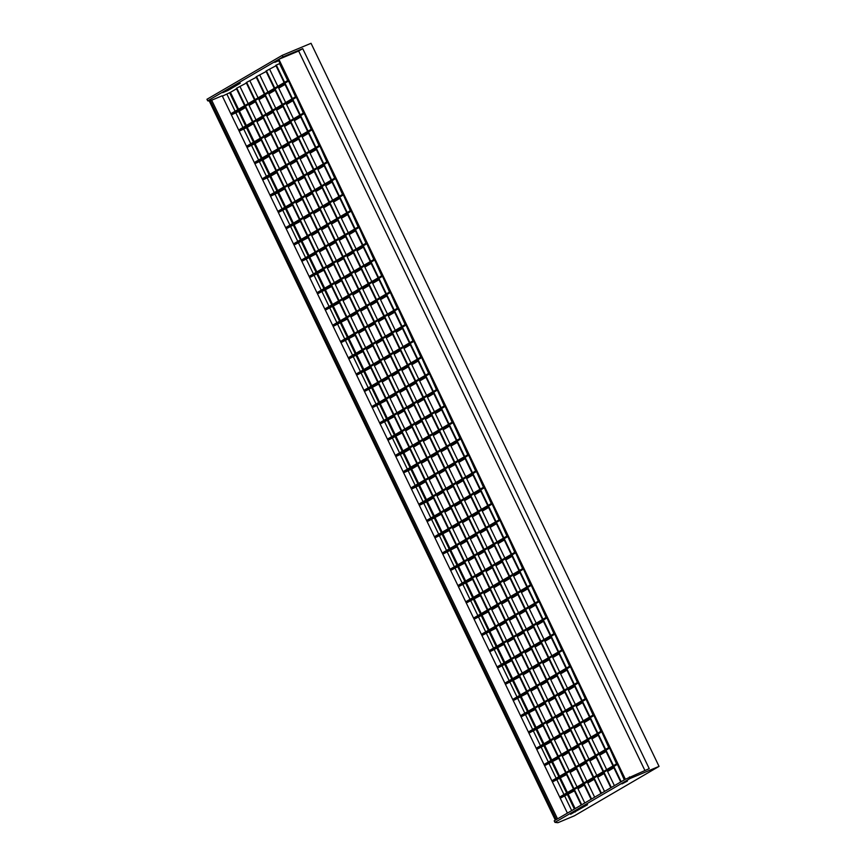 <?xml version="1.0" encoding="UTF-8"?>
<svg xmlns="http://www.w3.org/2000/svg" width="866" height="866" viewBox="0 0 866 866"><rect width="100%" height="100%" fill="white"/><g stroke="black" fill="none" stroke-linecap="round" stroke-linejoin="round"><path stroke-width="1.3" d="M491.747 503.276L434.407 536.747M492.115 504.055L434.786 537.526M434.959 537.894L449.108 530.533M459.608 542.874L452.669 528.455L458.98 524.764M469.48 537.115L462.541 522.685L468.852 518.994M479.363 531.345L472.414 516.915L478.736 513.235M489.236 525.575L482.297 511.156L488.608 507.465M499.108 519.817L492.624 505.116M499.574 519.546L442.245 553.017M499.942 520.325L442.613 553.796M442.786 554.164L456.934 546.803M467.434 559.144L460.495 544.725L466.806 541.034M477.318 553.385L470.368 538.955L476.69 535.264M487.19 547.615L480.251 533.185L486.562 529.505M497.062 541.845L490.124 527.426L496.435 523.735M506.946 536.086L500.461 521.386M507.4 535.816L450.071 569.287M507.779 536.584L450.439 570.066M450.623 570.434L464.761 563.073M475.272 575.414L468.322 560.984L474.644 557.303M485.144 569.655L478.205 555.225L484.516 551.534M495.016 563.885L488.078 549.455L494.389 545.775M504.9 558.115L497.95 543.696L504.272 540.005M514.772 552.356L508.288 537.656M515.227 552.086L457.897 585.557M515.606 552.854L458.276 586.336M458.45 586.704L472.598 579.343M483.098 591.684L476.159 577.254L482.47 573.573M492.97 585.925L486.032 571.495L492.343 567.804M502.854 580.155L495.904 565.725L502.226 562.045M512.726 574.385L505.787 559.956L512.098 556.275M522.599 568.626L516.114 553.926M523.064 568.356L465.735 601.827M523.432 569.124L466.103 602.606M466.276 602.974L480.424 595.602M490.925 607.954L483.986 593.524L490.297 589.843M500.808 602.184L493.858 587.765L500.18 584.074M510.68 596.425L503.741 581.995L510.052 578.315M520.553 590.655L513.614 576.226L519.925 572.545M530.436 584.896L523.952 570.196M530.89 584.626L473.561 618.097M531.269 585.394L473.929 618.876M474.113 619.244L488.251 611.872M498.762 624.224L491.812 609.794L498.134 606.113M508.634 618.454L501.695 604.035L508.006 600.344M518.507 612.695L511.568 598.265L517.879 594.574M528.39 606.925L521.44 592.496L527.762 588.815M538.262 601.156L531.778 586.466M538.717 600.896L481.388 634.367M539.096 601.664L481.767 635.146M481.94 635.514L496.088 628.142M506.588 640.494L499.65 626.064L505.96 622.383M516.461 634.724L509.522 620.305L515.833 616.614M526.344 628.965L519.394 614.535L525.716 610.844M536.216 623.195L529.278 608.766L535.589 605.085M546.089 617.426L539.605 602.736M546.554 617.166L489.225 650.637M546.922 617.934L489.593 651.405M489.766 651.773L503.915 644.412M514.415 656.764L507.476 642.334L513.787 638.653M524.298 650.994L517.348 636.575L523.67 632.884M534.17 645.235L527.232 630.805L533.543 627.114M544.043 639.465L537.104 625.035L543.415 621.355M553.926 633.696L547.442 619.006M554.381 633.436L497.052 666.907M554.76 634.204L497.42 667.675M497.604 668.043L511.741 660.682M522.252 673.034L515.302 658.604L521.624 654.923M532.125 667.264L525.186 652.845L531.497 649.154M541.997 661.505L535.058 647.075L541.369 643.384M551.88 655.735L544.93 641.305L551.252 637.625M561.753 649.965L555.268 635.276M562.207 649.706L504.878 683.177M562.586 650.474L505.257 683.945M505.43 684.313L519.578 676.952M530.079 689.304L523.14 674.874L529.451 671.193M539.951 683.534L533.012 669.104L539.323 665.424M549.834 677.775L542.885 663.345L549.206 659.654M559.707 672.005L552.768 657.575L559.079 653.895M569.579 666.235L563.095 651.546M570.045 665.976L512.704 699.447M570.413 666.744L513.083 700.215M513.257 700.583L527.405 693.222M537.905 705.573L530.966 691.144L537.277 687.463M547.788 699.804L540.839 685.374L547.16 681.694M557.661 694.045L550.722 679.615L557.033 675.924M567.533 688.275L560.594 673.845L566.905 670.165M577.416 682.505L570.932 667.816M577.871 682.235L520.542 715.717M578.239 683.014L520.91 716.485M521.094 716.853L535.231 709.492M545.742 721.843L538.793 707.414L545.115 703.722M555.615 716.074L548.676 701.644L554.987 697.964M565.487 710.304L558.548 695.885L564.859 692.194M575.37 704.545L568.421 690.115L574.732 686.435M585.243 698.775L578.759 684.086M585.697 698.505L528.368 731.987M586.076 699.284L528.747 732.755M528.92 733.123L543.069 725.762M553.569 738.113L546.63 723.684L552.941 719.992M563.441 732.344L556.502 717.914L562.813 714.233M573.324 726.574L566.375 712.155L572.697 708.464M583.197 720.815L576.258 706.385L582.569 702.694M593.069 715.045L586.585 700.356M593.535 714.775L536.195 748.256M593.903 715.554L536.574 749.025M536.747 749.393L550.895 742.032M561.395 754.383L554.457 739.954L560.767 736.262M571.279 748.614L564.329 734.184L570.651 730.503M581.151 742.844L574.212 728.425L580.523 724.734M591.023 737.085L584.085 722.655L590.395 718.964M600.907 731.315L594.422 716.626M610.855 787.757L603.494 772.472M603.126 771.703L595.667 756.202M595.299 755.433L587.841 739.932M587.462 739.163L580.003 723.662M579.635 722.894L572.177 707.403M571.809 706.624L564.351 691.133M563.972 690.354L556.513 674.863M556.145 674.084L548.687 658.593M548.319 657.814L540.86 642.323M540.481 641.544L533.023 626.053M532.655 625.274L525.197 609.783M524.828 609.004L517.37 593.513M516.991 592.734L509.533 577.243M509.165 576.464L501.706 560.973M501.338 560.194L493.88 544.703M493.501 543.924L486.053 528.433M485.674 527.654L478.216 512.163M477.848 511.395L470.39 495.893M470.011 495.125L462.563 479.623M462.184 478.855L454.726 463.353M454.358 462.585L446.899 447.083M446.52 446.315L439.073 430.813M438.694 430.045L431.236 414.543M430.867 413.775L423.409 398.273M423.03 397.505L415.583 382.003M415.204 381.235L407.745 365.744M407.377 364.965L399.919 349.474M399.551 348.695L392.092 333.204M391.713 332.425L384.255 316.934M383.887 316.155L376.429 300.664M376.06 299.885L368.602 284.394M368.223 283.615L360.765 268.124M360.397 267.345L352.938 251.854M352.57 251.075L345.112 235.584M344.733 234.805L337.275 219.315M336.906 218.535L329.448 203.045M329.08 202.265L321.622 186.775M321.243 185.995L313.784 170.505M313.416 169.736L305.958 154.235M305.59 153.466L298.131 137.965M297.752 137.196L290.294 121.695M289.926 120.926L282.468 105.425M282.1 104.656L274.641 89.155M274.262 88.386L265.938 71.077L276.016 65.74M611.32 787.475L603.97 772.201M603.591 771.422L596.133 755.931M595.765 755.152L588.306 739.661M587.938 738.882L580.48 723.391M580.101 722.623L572.643 707.121M572.274 706.353L564.816 690.852M564.448 690.083L556.99 674.582M556.611 673.813L549.163 658.312M548.784 657.543L541.326 642.042M540.958 641.273L533.499 625.772M533.12 625.003L525.673 609.502M525.294 608.733L517.836 593.232M517.467 592.463L510.009 576.972M509.63 576.193L502.183 560.703M501.804 559.923L494.345 544.433M493.977 543.653L486.519 528.163M486.151 527.383L478.692 511.893M478.313 511.113L470.855 495.623M470.487 494.843L463.029 479.353M462.66 478.573L455.202 463.083M454.823 462.303L447.365 446.813M446.997 446.033L439.538 430.543M439.17 429.763L431.712 414.273M431.333 413.493L423.875 398.003M423.506 397.234L416.048 381.733M415.68 380.964L408.222 365.463M407.843 364.694L400.384 349.193M400.016 348.424L392.558 332.923M392.19 332.154L384.731 316.653M384.352 315.884L376.894 300.383M376.526 299.614L369.068 284.113M368.7 283.344L361.241 267.843M360.862 267.074L353.404 251.584M353.036 250.804L345.577 235.314M345.209 234.534L337.751 219.044M337.372 218.264L329.924 202.774M329.545 201.994L322.087 186.504M321.719 185.725L314.261 170.234M313.882 169.455L306.434 153.964M306.055 153.185L298.597 137.694M298.229 136.915L290.77 121.424M290.391 120.645L282.944 105.154M282.565 104.375L275.107 88.884M274.739 88.105L266.403 70.806M614.416 785.678L607.575 771.465L613.886 767.774M606.687 769.625L599.748 755.195L606.059 751.504M598.861 753.355L591.911 738.925L598.222 735.234M481.409 509.305L474.46 494.887L480.782 491.195M473.572 493.035L466.633 478.617L472.944 474.925M465.746 476.776L458.807 462.347L465.118 458.655M457.919 460.506L450.97 446.077L457.291 442.385M450.082 444.236L443.143 429.807L449.454 426.115M442.255 427.966L435.317 413.537L441.628 409.845M434.429 411.696L427.479 397.267L433.801 393.575M426.602 395.426L419.653 380.997L425.964 377.305M418.765 379.156L411.826 364.727L418.137 361.035M410.939 362.886L403.989 348.457L410.311 344.776M403.112 346.616L396.163 332.187L402.474 328.506M395.275 330.347L388.336 315.917L394.647 312.236M387.448 314.077L380.51 299.647L386.821 295.966M379.622 297.807L372.672 283.377L378.983 279.696M371.785 281.537L364.846 267.107L371.157 263.426M363.958 265.267L357.019 250.837L363.33 247.156M356.132 248.997L349.182 234.567L355.493 230.886M348.294 232.727L341.356 218.297L347.667 214.616M340.468 216.457L333.529 202.038L339.84 198.346M332.641 200.187L325.692 185.768L332.014 182.076M324.804 183.917L317.865 169.498L324.176 165.807M316.978 167.647L310.039 153.228L316.35 149.537M309.151 151.377L302.202 136.958L308.523 133.267M301.314 135.118L294.375 120.688L300.686 116.997M293.487 118.848L286.549 104.418L292.86 100.727M285.661 102.578L278.711 88.148L285.033 84.457M277.824 86.308L269.705 69.421M600.972 793.516L593.621 778.242M593.253 777.462L585.795 761.972M585.416 761.192L577.958 745.702M577.59 744.933L570.131 729.432M569.763 728.663L562.305 713.162M561.926 712.393L554.467 696.892M554.099 696.123L546.641 680.622M546.273 679.853L538.814 664.352M538.435 663.583L530.977 648.082M530.609 647.313L523.151 631.812M522.783 631.043L515.324 615.542M514.945 614.773L507.487 599.283M507.119 598.503L499.66 583.013M499.292 582.233L491.834 566.743M491.455 565.963L484.007 550.473M483.629 549.693L476.17 534.203M475.802 533.424L468.344 517.933M467.965 517.154L460.517 501.663M460.138 500.884L452.68 485.393M452.312 484.614L444.853 469.123M444.475 468.344L437.027 452.853M436.648 452.074L429.19 436.583M428.822 435.804L421.363 420.313M420.984 419.534L413.537 404.043M413.158 403.275L405.699 387.773M405.331 387.005L397.873 371.503M397.505 370.735L390.046 355.233M389.668 354.465L382.209 338.963M381.841 338.195L374.383 322.693M374.015 321.925L366.556 306.423M366.177 305.655L358.719 290.153M358.351 289.385L350.892 273.883M350.524 273.115L343.066 257.624M342.687 256.845L335.229 241.354M334.861 240.575L327.402 225.084M327.034 224.305L319.576 208.814M319.197 208.035L311.738 192.544M311.37 191.765L303.912 176.274M303.544 175.495L296.085 160.004M295.707 159.225L288.248 143.734M287.88 142.955L280.422 127.464M280.054 126.685L272.595 111.194M272.216 110.415L264.769 94.924M264.39 94.145L256.065 76.847L266.143 71.499M601.448 793.245L594.087 777.971M593.719 777.192L586.26 761.701M585.892 760.922L578.434 745.431M578.055 744.652L570.597 729.161M570.229 728.382L562.77 712.891M562.402 712.112L554.944 696.621M554.565 695.842L547.117 680.351M546.738 679.572L539.28 664.081M538.912 663.302L531.453 647.811M531.075 647.032L523.627 631.541M523.248 630.762L515.79 615.271M515.422 614.503L507.963 599.001M507.584 598.233L500.137 582.731M499.758 581.963L492.299 566.461M491.931 565.693L484.473 550.191M484.105 549.423L476.646 533.921M476.268 533.153L468.809 517.651M468.441 516.883L460.983 501.382M460.615 500.613L453.156 485.112M452.777 484.343L445.319 468.852M444.951 468.073L437.492 452.582M437.124 451.803L429.666 436.312M429.287 435.533L421.829 420.042M421.461 419.263L414.002 403.772M413.634 402.993L406.176 387.503M405.797 386.723L398.338 371.233M397.97 370.453L390.512 354.963M390.144 354.183L382.685 338.693M382.307 337.913L374.848 322.423M374.48 321.643L367.022 306.153M366.654 305.373L359.195 289.883M358.816 289.103L351.358 273.613M350.99 272.844L343.531 257.343M343.163 256.574L335.705 241.073M335.326 240.304L327.878 224.803M327.5 224.034L320.041 208.533M319.673 207.764L312.215 192.263M311.836 191.494L304.388 175.993M304.009 175.224L296.551 159.723M296.183 158.954L288.724 143.464M288.346 142.684L280.898 127.194M280.519 126.414L273.061 110.924M272.693 110.144L265.234 94.654M264.855 93.874L256.531 76.565M604.533 791.437L597.702 777.224L604.013 773.544M596.815 775.384L589.865 760.965L596.176 757.274M588.977 759.114L582.039 744.695L588.35 741.004M471.526 515.075L464.587 500.645L470.898 496.965M463.7 498.805L456.761 484.375L463.072 480.695M455.873 482.535L448.924 468.105L455.245 464.425M448.047 466.265L441.097 451.835L447.408 448.155M440.209 449.995L433.271 435.566L439.582 431.885M432.383 433.725L425.433 419.306L431.755 415.615M424.556 417.455L417.607 403.036L423.918 399.345M416.719 401.185L409.78 386.766L416.091 383.075M408.893 384.915L401.943 370.496L408.265 366.805M401.066 368.656L394.117 354.226L400.428 350.535M393.229 352.386L386.29 337.957L392.601 334.265M385.402 336.116L378.464 321.687L384.775 317.995M377.576 319.846L370.626 305.417L376.937 301.725M369.739 303.576L362.8 289.147L369.111 285.455M361.912 287.306L354.973 272.877L361.284 269.185M354.086 271.036L347.136 256.607L353.447 252.915M346.248 254.766L339.31 240.337L345.621 236.656M338.422 238.496L331.483 224.067L337.794 220.386M330.595 222.226L323.646 207.797L329.968 204.116M322.758 205.956L315.819 191.527L322.13 187.846M314.932 189.686L307.993 175.257L314.304 171.576M307.105 173.416L300.156 158.987L306.477 155.306M299.268 157.147L292.329 142.717L298.64 139.036M291.441 140.877L284.503 126.447L290.814 122.766M283.615 124.607L276.665 110.177L282.987 106.496M275.778 108.337L268.839 93.918L275.15 90.226M267.951 92.067L259.832 75.19M591.099 799.286L583.749 784.011M583.37 783.232L575.912 767.741M575.544 766.962L568.085 751.472M567.717 750.692L560.259 735.202M559.88 734.422L552.421 718.932M552.053 718.152L544.595 702.662M544.227 701.882L536.768 686.392M536.39 685.612L528.931 670.122M528.563 669.342L521.105 653.852M520.737 653.072L513.278 637.582M512.899 636.813L505.441 621.312M505.073 620.543L497.614 605.042M497.246 604.273L489.788 588.772M489.409 588.003L481.961 572.502M481.583 571.733L474.124 556.232M473.756 555.463L466.298 539.962M465.919 539.193L458.471 523.692M458.092 522.923L450.634 507.422M450.266 506.653L442.807 491.163M442.429 490.383L434.981 474.893M434.602 474.113L427.144 458.623M426.776 457.843L419.317 442.353M418.949 441.573L411.491 426.083M411.112 425.303L403.653 409.813M403.285 409.033L395.827 393.543M395.459 392.763L388 377.273M387.622 376.494L380.163 361.003M379.795 360.224L372.337 344.733M371.969 343.954L364.51 328.463M364.131 327.684L356.673 312.193M356.305 311.414L348.846 295.923M348.478 295.154L341.02 279.653M340.641 278.884L333.183 263.383M332.815 262.615L325.356 247.113M324.988 246.345L317.53 230.843M317.151 230.075L309.692 214.573M309.324 213.805L301.866 198.303M301.498 197.535L294.039 182.033M293.661 181.265L286.202 165.763M285.834 164.995L278.376 149.504M278.008 148.725L270.549 133.234M270.17 132.455L262.723 116.964M262.344 116.185L254.885 100.694M254.517 99.915L246.182 82.606L256.271 77.269M591.565 799.015L584.214 783.73M583.846 782.961L576.388 767.46M576.009 766.691L568.561 751.19M568.183 750.421L560.724 734.92M560.356 734.152L552.898 718.65M552.519 717.882L545.071 702.391M544.692 701.612L537.234 686.121M536.866 685.342L529.407 669.851M529.029 669.072L521.581 653.581M521.202 652.802L513.744 637.311M513.376 636.532L505.917 621.041M505.538 620.262L498.091 604.771M497.712 603.992L490.253 588.501M489.885 587.722L482.427 572.231M482.059 571.452L474.6 555.961M474.222 555.182L466.763 539.691M466.395 538.912L458.937 523.421M458.569 522.642L451.11 507.151M450.731 506.383L443.273 490.881M442.905 490.113L435.446 474.611M435.078 473.843L427.62 458.341M427.241 457.573L419.783 442.071M419.415 441.303L411.956 425.801M411.588 425.033L404.13 409.531M403.751 408.763L396.292 393.261M395.924 392.493L388.466 376.991M388.098 376.223L380.639 360.732M380.261 359.953L372.802 344.462M372.434 343.683L364.976 328.192M364.608 327.413L357.149 311.922M356.77 311.143L349.312 295.652M348.944 294.873L341.485 279.382M341.117 278.603L333.659 263.112M333.28 262.333L325.832 246.842M325.454 246.063L317.995 230.572M317.627 229.793L310.169 214.303M309.79 213.523L302.342 198.033M301.963 197.253L294.505 181.763M294.137 180.983L286.678 165.493M286.3 164.724L278.852 149.223M278.473 148.454L271.015 132.953M270.647 132.184L263.188 116.683M262.82 115.914L255.362 100.413M254.983 99.644L246.658 82.335M594.661 797.207L587.819 782.994L594.13 779.313M586.932 781.154L579.993 766.724L586.304 763.043M579.105 764.884L572.166 750.454L578.477 746.773M461.654 520.845L454.715 506.415L461.026 502.724M453.827 504.575L446.878 490.145L453.199 486.454M446.001 488.305L439.051 473.875L445.362 470.195M438.164 472.035L431.225 457.605L437.536 453.925M430.337 455.765L423.387 441.335L429.709 437.655M422.511 439.495L415.561 425.065L421.872 421.385M414.673 423.225L407.734 408.795L414.045 405.115M406.847 406.955L399.897 392.525L406.219 388.845M399.02 390.685L392.071 376.255L398.382 372.575M391.183 374.415L384.244 359.985L390.555 356.305M383.357 358.145L376.418 343.715L382.729 340.035M375.53 341.875L368.58 327.445L374.891 323.765M367.693 325.605L360.754 311.186L367.065 307.495M359.866 309.335L352.927 294.916L359.238 291.225M352.04 293.065L345.09 278.646L351.401 274.955M344.203 276.795L337.264 262.376L343.575 258.685M336.376 260.525L329.437 246.106L335.748 242.415M328.55 244.266L321.6 229.836L327.922 226.145M320.712 227.996L313.773 213.566L320.084 209.875M312.886 211.726L305.947 197.296L312.258 193.605M305.059 195.456L298.11 181.026L304.431 177.335M297.222 179.186L290.283 164.756L296.594 161.065M289.396 162.916L282.457 148.487L288.768 144.795M281.569 146.646L274.619 132.217L280.941 128.536M273.732 130.376L266.793 115.947L273.104 112.266M265.905 114.106L258.966 99.677L265.277 95.996M258.079 97.836L249.949 80.96M581.227 805.055L573.866 789.77M573.498 789.002L566.039 773.5M565.671 772.732L558.213 757.23M557.834 756.462L550.375 740.96M550.007 740.192L542.549 724.69M542.181 723.922L534.723 708.431M534.344 707.652L526.885 692.161M526.517 691.382L519.059 675.891M518.691 675.112L511.232 659.621M510.853 658.842L503.395 643.351M503.027 642.572L495.569 627.081M495.2 626.302L487.742 610.811M487.363 610.032L479.916 594.541M479.537 593.762L472.078 578.272M471.71 577.492L464.252 562.002M463.873 561.222L456.425 545.732M456.046 544.952L448.588 529.462M448.22 528.682L440.762 513.192M440.383 512.423L432.935 496.922M432.556 496.153L425.098 480.652M424.73 479.883L417.271 464.382M416.903 463.613L409.445 448.112M409.066 447.343L401.608 431.842M401.239 431.073L393.781 415.572M393.413 414.803L385.955 399.302M385.576 398.533L378.117 383.043M377.749 382.263L370.291 366.773M369.923 365.993L362.464 350.503M362.085 349.723L354.627 334.233M354.259 333.453L346.801 317.963M346.432 317.183L338.974 301.693M338.595 300.913L331.137 285.423M330.769 284.643L323.31 269.153M322.942 268.373L315.484 252.883M315.105 252.103L307.647 236.613M307.278 235.833L299.82 220.343M299.452 219.563L291.994 204.073M291.615 203.294L284.156 187.803M283.788 187.034L276.33 171.533M275.962 170.764L268.503 155.263M268.124 154.494L260.677 138.993M260.298 138.224L252.84 122.723M252.471 121.954L245.013 106.453M244.634 105.684L236.31 88.375L246.388 83.039M581.692 804.774L574.342 789.5M573.963 788.72L566.516 773.23M566.137 772.45L558.678 756.96M558.31 756.18L550.852 740.69M550.473 739.921L543.025 724.42M542.646 723.651L535.188 708.15M534.82 707.381L527.362 691.88M526.983 691.111L519.535 675.61M519.156 674.841L511.698 659.34M511.33 658.571L503.871 643.07M503.492 642.301L496.045 626.8M495.666 626.031L488.207 610.53M487.839 609.761L480.381 594.271M480.013 593.491L472.555 578.001M472.176 577.221L464.717 561.731M464.349 560.952L456.891 545.461M456.523 544.682L449.064 529.191M448.685 528.412L441.227 512.921M440.859 512.142L433.401 496.651M433.032 495.872L425.574 480.381M425.195 479.602L417.737 464.111M417.369 463.332L409.91 447.841M409.542 447.062L402.084 431.571M401.705 430.792L394.246 415.301M393.878 414.522L386.42 399.031M386.052 398.263L378.594 382.761M378.215 381.993L370.756 366.491M370.388 365.723L362.93 350.221M362.562 349.453L355.103 333.951M354.724 333.183L347.277 317.681M346.898 316.913L339.44 301.411M339.071 300.643L331.613 285.141M331.234 284.373L323.787 268.871M323.408 268.103L315.949 252.612M315.581 251.833L308.123 236.342M307.744 235.563L300.296 220.072M299.917 219.293L292.459 203.802M292.091 203.023L284.633 187.532M284.254 186.753L276.806 171.262M276.427 170.483L268.969 154.992M268.601 154.213L261.142 138.722M260.774 137.943L253.316 122.452M252.937 121.673L245.479 106.182M245.11 105.403L236.775 88.105M584.788 802.977L577.947 788.764L584.258 785.072M577.059 786.923L570.12 772.494L576.431 768.802M569.233 770.653L562.283 756.224L568.605 752.532M451.781 526.604L444.832 512.185L451.154 508.494M443.955 510.334L437.005 495.915L443.316 492.224M436.118 494.064L429.179 479.645L435.49 475.954M428.291 477.805L421.341 463.375L427.663 459.684M420.465 461.535L413.515 447.105L419.826 443.414M412.627 445.265L405.689 430.835L412 427.144M404.801 428.995L397.851 414.565L404.173 410.874M396.974 412.725L390.025 398.295L396.336 394.604M389.137 396.455L382.198 382.025L388.509 378.334M381.311 380.185L374.372 365.755L380.683 362.075M373.484 363.915L366.535 349.485L372.845 345.805M365.647 347.645L358.708 333.215L365.019 329.535M357.82 331.375L350.882 316.945L357.193 313.265M349.994 315.105L343.044 300.675L349.366 296.995M342.157 298.835L335.218 284.405L341.529 280.725M334.33 282.565L327.391 268.135L333.702 264.455M326.504 266.295L319.554 251.865L325.876 248.185M318.666 250.025L311.728 235.595L318.038 231.915M310.84 233.755L303.901 219.325L310.212 215.645M303.013 217.485L296.064 203.066L302.386 199.375M295.176 201.215L288.237 186.796L294.548 183.105M287.35 184.945L280.411 170.526L286.722 166.835M279.523 168.675L272.574 154.256L278.895 150.565M271.686 152.405L264.747 137.986L271.058 134.295M263.859 136.146L256.921 121.716L263.232 118.025M256.033 119.876L249.083 105.446L255.405 101.755M248.196 103.606L240.077 86.719M620.727 781.987L613.377 766.713M612.998 765.934L605.54 750.443M605.172 749.664L597.713 734.173M597.345 733.394L589.887 717.903M589.508 717.124L582.049 701.633M581.681 700.854L574.223 685.363M573.855 684.584L566.396 669.093M566.018 668.314L558.559 652.823M558.191 652.044L550.733 636.553M550.365 635.774L542.906 620.283M542.527 619.515L535.069 604.013M534.701 603.245L527.242 587.743M526.874 586.975L519.416 571.473M519.037 570.705L511.579 555.203M511.211 554.435L503.752 538.933M503.384 538.165L495.926 522.663M495.547 521.895L488.088 506.394M487.72 505.625L480.262 490.124M479.894 489.355L472.435 473.864M472.057 473.085L464.609 457.594M464.23 456.815L456.772 441.324M456.404 440.545L448.945 425.054M448.566 424.275L441.119 408.784M440.74 408.005L433.281 392.515M432.913 391.735L425.455 376.245M425.076 375.465L417.629 359.975M417.25 359.195L409.791 343.705M409.423 342.925L401.965 327.435M401.597 326.655L394.138 311.165M393.759 310.385L386.301 294.895M385.933 294.126L378.474 278.625M378.106 277.856L370.648 262.355M370.269 261.586L362.811 246.085M362.443 245.316L354.984 229.815M354.616 229.046L347.158 213.545M346.779 212.776L339.32 197.275M338.952 196.506L331.494 181.005M331.126 180.236L323.668 164.735M323.289 163.966L315.83 148.476M315.462 147.696L308.004 132.206M307.636 131.426L300.177 115.936M299.798 115.156L292.34 99.666M291.972 98.886L284.513 83.396M284.145 82.616L275.81 65.307L280.043 63.391M621.193 781.717L613.842 766.432M613.474 765.663L606.016 750.162M605.637 749.393L598.179 733.892M597.811 733.123L590.352 717.622M589.984 716.853L582.526 701.363M582.147 700.583L574.688 685.093M574.32 684.313L566.862 668.823M566.494 668.043L559.035 652.553M558.657 651.773L551.209 636.283M550.83 635.503L543.372 620.013M543.004 619.233L535.545 603.743M535.166 602.963L527.719 587.473M527.34 586.693L519.881 571.203M519.513 570.423L512.055 554.933M511.676 554.153L504.228 538.663M503.85 537.883L496.391 522.393M496.023 521.613L488.565 506.123M488.186 505.354L480.738 489.853M480.359 489.084L472.901 473.583M472.533 472.814L465.074 457.313M464.706 456.544L457.248 441.043M456.869 440.274L449.411 424.773M449.043 424.004L441.584 408.503M441.216 407.734L433.758 392.233M433.379 391.464L425.92 375.963M425.552 375.195L418.094 359.704M417.726 358.925L410.267 343.434M409.889 342.655L402.43 327.164M402.062 326.385L394.604 310.894M394.236 310.115L386.777 294.624M386.398 293.845L378.94 278.354M378.572 277.575L371.113 262.084M370.745 261.305L363.287 245.814M362.908 245.035L355.45 229.544M355.082 228.765L347.623 213.274M347.255 212.495L339.797 197.004M339.418 196.225L331.959 180.734M331.591 179.955L324.133 164.464M323.765 163.696L316.306 148.194M315.928 147.426L308.48 131.924M308.101 131.156L300.643 115.654M300.275 114.886L292.816 99.384M292.437 98.616L284.99 83.114M284.611 82.346L276.286 65.037M624.289 779.909L617.913 765.425M616.56 763.855L610.075 749.155M608.733 747.585L602.249 732.896M491.282 503.547L484.798 488.846M483.455 487.277L476.971 472.576M475.618 471.007L469.134 456.306M467.792 454.737L461.307 440.036M459.965 438.467L453.481 423.766M452.128 422.197L445.644 407.496M444.301 405.927L437.817 391.237M436.475 389.657L429.991 374.967M428.648 373.387L422.164 358.697M420.811 357.117L414.327 342.427M412.985 340.847L406.5 326.157M405.158 324.577L398.674 309.887M397.321 308.307L390.837 293.617M389.494 292.037L383.01 277.347M381.668 275.767L375.184 261.077M373.831 259.497L367.346 244.807M366.004 243.238L359.52 228.537M358.178 226.968L351.693 212.267M350.34 210.698L343.856 195.997M342.514 194.428L336.03 179.727M334.687 178.158L328.203 163.458M326.85 161.888L320.366 147.188M319.024 145.618L312.539 130.918M311.197 129.348L304.713 114.648M303.36 113.078L296.876 98.378M295.533 96.808L289.049 82.108M287.707 80.538L279.577 63.662M601.361 731.045L544.032 764.526M601.729 731.824L544.4 765.295M544.584 765.663L558.722 758.302M609.188 747.315L551.859 780.796M609.567 748.094L552.237 781.565M552.411 781.933L566.559 774.572M617.025 763.585L559.685 797.056M617.393 764.364L560.064 797.835M560.237 798.203L574.385 790.842M413.439 340.576L356.11 374.058M413.818 341.356L356.478 374.826M356.662 375.195L370.8 367.834M405.613 324.317L348.284 357.788M405.981 325.086L348.652 358.556M348.836 358.925L362.973 351.564M397.786 308.047L340.446 341.518M398.154 308.816L340.825 342.286M340.998 342.655L355.147 335.294M389.949 291.777L332.62 325.248M390.328 292.546L332.999 326.017M333.172 326.385L347.32 319.024M382.123 275.507L324.793 308.978M382.491 276.276L325.161 309.747M325.345 310.115L339.483 302.754M374.296 259.237L316.956 292.708M374.664 260.006L317.335 293.487M317.508 293.855L331.656 286.484M366.459 242.967L309.13 276.438M366.838 243.736L309.508 277.217M309.682 277.585L323.83 270.214M358.632 226.697L301.303 260.168M359 227.466L301.671 260.947M301.855 261.315L315.993 253.944M350.806 210.427L293.466 243.898M351.174 211.196L293.845 244.677M294.018 245.046L308.166 237.685M342.968 194.157L285.639 227.628M343.347 194.926L286.018 228.407M286.191 228.776L300.34 221.415M335.142 177.887L277.813 211.358M335.521 178.667L278.181 212.138M278.365 212.506L292.502 205.145M222.649 92.694L228.007 90.454L240.293 83.179L222.649 92.694M278.538 60.274L274.793 62.352L278.755 60.707M570.542 814.3L587.538 804.72L581.497 807.458L570.542 814.3M627.439 781.078L622.037 783.882L627.439 781.078M209.258 101.008L207.699 100.835L278.246 59.657L624.743 779.638L554.208 820.827L554.954 822.375L557.91 822.7L574.396 815.804L659.048 766.388L630.199 778.447L554.954 822.375M419.296 505.354L427.371 501.544L434.31 515.963M427.371 501.544L433.444 497.993M427.133 521.624L441.27 514.263M435.197 517.814L442.136 532.233M443.024 534.084L449.974 548.503M450.85 550.343L457.8 564.773M458.688 566.613L465.627 581.043M466.514 582.883L473.464 597.313M474.341 599.153L481.29 613.583M482.178 615.423L489.117 629.853M490.004 631.693L496.954 646.123M497.831 647.963L504.781 662.393M505.668 664.233L512.607 678.663M513.495 680.503L520.434 694.933M521.321 696.773L528.271 711.202M529.158 713.043L536.097 727.472M536.985 729.313L543.924 743.742M544.811 745.583L551.761 760.012M552.649 761.853L559.588 776.282M560.475 778.123L567.414 792.552M568.302 794.393L575.143 808.606M403.643 472.814L411.707 469.004L418.646 483.434M411.707 469.004L417.78 465.453M372.315 407.734L386.463 400.373M380.39 403.924L387.329 418.354M387.979 440.274L402.127 432.913M396.043 436.464L402.993 450.894M282.944 56.907L278.863 59.289L298.651 51.018L302.721 48.637L282.944 56.907L282.197 55.359L311.046 43.3L659.048 766.388M380.152 424.004L394.29 416.643M388.217 420.194L395.156 434.624M364.489 391.464L378.637 384.103M372.553 387.654L379.503 402.084M236.515 88.797L230.432 92.348L238.561 109.235M231.384 114.886L239.449 111.075L246.388 125.505M239.211 131.156L247.275 127.345L254.225 141.775M247.037 147.426L255.102 143.615L262.052 158.034M254.875 163.696L262.939 159.885L269.878 174.304M262.701 179.966L270.766 176.155L277.705 190.574M270.528 196.236L278.592 192.425L285.542 206.844M286.43 208.695L293.368 223.114M294.256 224.954L301.195 239.384M302.082 241.224L309.032 255.654M309.92 257.494L316.859 271.924M317.746 273.764L324.685 288.194M325.573 290.034L332.522 304.464M333.41 306.304L340.349 320.734M341.236 322.574L348.175 337.004M349.063 338.844L356.013 353.274M356.9 355.114L363.839 369.544M364.727 371.384L371.666 385.814M395.805 456.544L403.881 452.734L410.82 467.164M403.881 452.734L409.954 449.183M411.469 489.084L419.534 485.274L426.483 499.693M419.534 485.274L425.617 481.723M483.91 487.006L426.581 520.477L567.414 813.12M484.289 487.785L426.949 521.256M434.375 518.149L441.368 532.687M442.201 534.419L449.194 548.957M450.028 550.689L457.021 565.227M457.865 566.959L464.858 581.497M465.692 583.229L472.684 597.767M473.518 599.499L480.511 614.037M481.355 615.769L488.348 630.307M489.182 632.039L496.175 646.577M497.008 648.309L504.001 662.847M504.846 664.579L511.838 679.117M512.672 680.849L519.665 695.387M520.498 697.119L527.491 711.657M528.336 713.389L535.329 727.916M536.162 729.659L543.155 744.186M543.989 745.929L550.982 760.456M551.826 762.199L558.819 776.726M559.653 778.469L566.645 792.996M567.479 794.739L574.375 809.05M431.712 519.708L438.705 534.246M439.538 535.978L446.531 550.516M447.365 552.248L454.358 566.786M455.191 568.518L462.195 583.056M463.029 584.788L470.022 599.326M470.855 601.058L477.848 615.596M478.681 617.328L485.685 631.855M486.519 633.598L493.512 648.125M494.345 649.868L501.338 664.395M502.172 666.138L509.176 680.665M510.009 682.408L517.002 696.935M517.836 698.678L524.828 713.205M525.662 714.948L532.666 729.475M533.499 731.218L540.492 745.745M541.326 747.477L548.319 762.015M549.152 763.747L556.156 778.285M556.99 780.017L563.982 794.555M564.816 796.287L571.712 810.608M476.084 470.736L418.754 504.207L426.581 520.477M476.452 471.515L419.122 504.986M426.537 501.879L433.541 516.417M423.875 503.438L430.867 517.976M468.257 454.466L410.917 487.937L418.754 504.207M468.625 455.245L411.296 488.716M418.711 485.62L425.704 500.147M416.048 487.168L423.041 501.706M460.42 438.196L403.091 471.667L410.917 487.937M460.799 438.975L403.459 472.446M410.885 469.35L417.877 483.877M408.222 470.898L415.215 485.436M421.277 356.846L363.936 390.328L403.091 471.667M421.645 357.626L364.315 391.096M371.731 388L378.723 402.528M369.068 389.559L376.06 404.086M429.471 373.895L372.142 407.366M429.103 373.116L371.774 406.598M379.557 404.27L386.561 418.798M376.894 405.818L383.887 420.356M437.308 390.165L379.968 423.636M436.929 389.386L379.6 422.868M387.394 420.54L394.387 435.068M384.731 422.088L391.724 436.626M445.135 406.435L387.806 439.906M444.767 405.656L387.427 439.138M395.221 436.81L402.214 451.338M392.558 438.358L399.551 452.896M403.047 453.08L410.051 467.608M400.384 454.628L407.377 469.166M302.721 48.637L649.229 768.629L625.371 779.27L278.863 59.289M363.936 390.328L222.194 95.79L211.661 100.196L209.02 100.521L555.355 820.156M230.432 92.348L222.367 96.158M629.452 776.899L630.199 778.447M282.197 55.359L206.952 99.287L207.699 100.835M229.609 92.694L237.782 109.679M238.626 111.422L245.619 125.949M246.453 127.692L253.446 142.219M254.279 143.962L261.272 158.489M262.117 160.221L269.11 174.759M269.943 176.491L276.936 191.029M277.77 192.761L284.762 207.299M285.607 209.031L292.6 223.569M293.433 225.301L300.426 239.839M301.26 241.571L308.253 256.109M309.097 257.841L316.09 272.379M316.924 274.111L323.916 288.649M324.75 290.381L331.743 304.919M332.587 306.651L339.58 321.189M340.414 322.921L347.407 337.459M348.24 339.191L355.233 353.729M356.067 355.461L363.07 369.999M363.904 371.731L370.897 386.258M226.946 94.253L235.119 111.238M235.953 112.97L242.956 127.508M243.79 129.24L250.783 143.778M251.616 145.51L258.609 160.048M259.443 161.78L266.447 176.318M267.28 178.05L274.273 192.588M275.107 194.32L282.1 208.858M282.933 210.59L289.937 225.128M290.77 226.86L297.763 241.398M298.597 243.13L305.59 257.667M306.423 259.399L313.427 273.937M314.261 275.669L321.254 290.207M322.087 291.939L329.08 306.467M329.914 308.209L336.906 322.737M337.751 324.479L344.744 339.007M345.577 340.749L352.57 355.276M353.404 357.019L360.397 371.546M361.241 373.289L368.234 387.816M211.661 100.196L557.542 818.879M210.048 100.023L556.351 819.582M298.651 51.018L644.889 770.448M452.593 421.926L395.264 455.397M452.961 422.705L395.632 456.176M327.316 161.617L269.976 195.088M327.684 162.397L270.354 195.868M278.592 192.425L284.676 188.875M319.478 145.347L262.149 178.818M319.857 146.127L262.528 179.598M270.766 176.155L276.849 172.605M311.652 129.077L254.323 162.548M312.031 129.857L254.691 163.328M262.939 159.885L269.012 156.335M303.825 112.807L246.496 146.278M304.193 113.587L246.864 147.058M255.102 143.615L261.186 140.065M295.988 96.537L238.659 130.008M296.367 97.317L239.038 130.788M247.275 127.345L253.359 123.795M288.161 80.267L230.832 113.738M288.54 81.047L231.2 114.518M239.449 111.075L245.522 107.525M574.927 811.301L575.251 811.994M228.007 90.454L227.671 89.761"/></g></svg>
